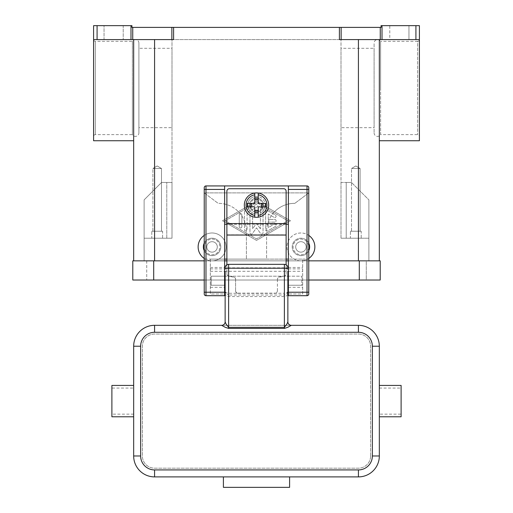 <?xml version="1.0" encoding="UTF-8"?>
<svg xmlns="http://www.w3.org/2000/svg" width="513" height="513" viewBox="0 0 513 513"><rect width="100%" height="100%" fill="white"/><g stroke="black" fill="none" stroke-linecap="round" stroke-linejoin="round"><path stroke-width="0.38" stroke-dasharray="2.56 1.92" d="M374.105 132.905A3.482 3.482 0 0 0 380.608 134.643L380.608 41.329A3.482 3.482 0 0 0 374.105 43.073L374.105 132.905L374.105 43.073M380.608 87.986L380.608 134.643L417.659 134.643A1.744 1.744 0 0 1 419.403 136.387L419.403 39.591A1.744 1.744 0 0 1 417.659 41.329L417.659 134.643L417.659 41.329L380.608 41.329L380.608 87.986M341.139 39.591L339.401 39.591L339.401 27.394L341.139 27.394L341.139 39.591L380.261 39.591L380.261 27.394L381.069 27.394L381.069 25.65L419.403 25.65L419.403 136.387M382.005 25.65L382.005 39.591L419.403 39.591L379.331 39.591L419.403 39.591L419.403 140.742M379.331 87.986L379.331 39.591L358.42 39.591L379.331 39.591L379.331 140.742L379.331 87.986M382.005 39.591L380.261 39.591M339.401 39.591L358.42 39.591L339.401 39.591M408.951 39.591L389.784 39.591L408.951 39.591L408.951 25.65L389.784 25.65L389.784 39.591L408.951 39.591L389.784 39.591L389.784 25.65L408.951 25.65L389.784 25.65L408.951 25.65L408.951 39.591M204.232 235.396A13.941 13.941 0 0 1 226.009 246.92A13.941 13.941 0 0 1 204.232 258.443M308.768 258.443A13.941 13.941 0 0 1 286.991 246.92A13.941 13.941 0 0 1 308.768 235.396M133.669 260.854L300.926 260.854A13.941 13.941 0 0 0 314.867 246.92A13.941 13.941 0 0 0 300.926 232.979A13.941 13.941 0 0 0 286.991 246.92A13.941 13.941 0 0 0 300.926 260.854L212.074 260.854A13.941 13.941 0 0 0 226.009 246.92A13.941 13.941 0 0 0 212.074 232.979A13.941 13.941 0 0 0 198.133 246.92A13.941 13.941 0 0 0 212.074 260.854L133.669 260.854L133.669 39.591L173.599 39.591L133.669 39.591L133.669 87.986L133.669 39.591L93.597 39.591L93.597 25.65L97.085 25.65L97.085 39.591L93.597 39.591L133.669 39.591M246.394 231.235A27.875 27.875 0 0 0 218.519 203.36L218.172 203.36L218.519 203.36A27.875 27.875 0 0 1 246.394 231.235L246.394 259.116L246.394 231.235M204.232 192.907L218.172 203.36L204.232 192.907L308.768 192.907L294.828 203.36L308.768 192.907L204.232 192.907L204.232 259.116L266.606 259.116L266.606 231.235A27.875 27.875 0 0 1 274.769 211.523A27.875 27.875 0 0 0 266.606 231.235L266.606 259.116L308.768 259.116L308.768 187.681A1.744 1.744 0 0 0 307.024 185.937L205.976 185.937A1.744 1.744 0 0 0 204.232 187.681L204.232 192.907M294.481 203.36L294.828 203.36L294.481 203.36A27.875 27.875 0 0 0 274.769 211.523A27.875 27.875 0 0 1 294.481 203.36M308.768 243.124A8.708 8.708 0 0 0 292.218 246.92A8.708 8.708 0 0 0 300.926 255.628A8.708 8.708 0 0 0 309.64 246.92A8.708 8.708 0 0 0 300.926 238.205A8.708 8.708 0 0 0 292.218 246.92A8.708 8.708 0 0 0 308.768 250.716M300.926 254.756A7.842 7.842 0 0 0 308.768 246.92A7.842 7.842 0 0 0 300.926 239.077A7.842 7.842 0 0 0 293.09 246.92A7.842 7.842 0 0 0 300.926 254.756A7.842 7.842 0 0 0 308.768 246.92A7.842 7.842 0 0 0 300.926 239.077A7.842 7.842 0 0 0 293.09 246.92A7.842 7.842 0 0 0 300.926 254.756M204.232 243.124A8.708 8.708 0 0 1 220.782 246.92A8.708 8.708 0 0 1 212.074 255.628A8.708 8.708 0 0 1 203.36 246.92A8.708 8.708 0 0 1 212.074 238.205A8.708 8.708 0 0 1 220.782 246.92A8.708 8.708 0 0 1 212.074 255.628A8.708 8.708 0 0 1 203.36 246.92A8.708 8.708 0 0 1 212.074 238.205A8.708 8.708 0 0 1 220.782 246.92A8.708 8.708 0 0 1 212.074 255.628A8.708 8.708 0 0 1 203.36 246.92A8.708 8.708 0 0 1 212.074 238.205A8.708 8.708 0 0 1 220.782 246.92A8.708 8.708 0 0 1 204.232 250.716M212.074 239.077A7.842 7.842 0 0 1 219.91 246.92A7.842 7.842 0 0 1 212.074 254.756A7.842 7.842 0 0 1 204.232 246.92A7.842 7.842 0 0 1 212.074 239.077A7.842 7.842 0 0 1 219.91 246.92A7.842 7.842 0 0 1 212.074 254.756A7.842 7.842 0 0 1 204.232 246.92A7.842 7.842 0 0 1 212.074 239.077M339.401 27.394L173.599 27.394L173.599 39.591L97.085 39.591M256.5 201.186L222.527 220.782L256.5 240.385L290.473 220.782L256.5 201.186L290.473 220.782L256.5 240.385L222.527 220.782L256.5 201.186M130.995 39.591L130.995 25.65L131.931 25.65L131.931 27.394L173.599 27.394M130.995 25.65L97.085 25.65M123.216 25.65L104.049 25.65L123.216 25.65L104.049 25.65L123.216 25.65L123.216 39.591L123.216 25.65M104.049 39.591L123.216 39.591L104.049 39.591L123.216 39.591L104.049 39.591L104.049 25.65L104.049 39.591M380.261 27.394L341.139 27.394M138.895 43.073L138.895 132.905L138.895 43.073A3.482 3.482 0 0 0 132.392 41.329L132.392 87.986L132.392 41.329L95.341 41.329L95.341 87.986L95.341 41.329A1.744 1.744 0 0 1 93.597 39.591L93.597 140.742M133.669 87.986L133.669 140.742L133.669 87.986M379.331 260.854L358.42 260.854L379.331 260.854L379.331 39.591M93.597 136.387A1.744 1.744 0 0 1 95.341 134.643L95.341 87.986L95.341 134.643L132.392 134.643L132.392 87.986L132.392 134.643A3.482 3.482 0 0 0 138.895 132.905M138.895 127.679L138.895 48.299L138.895 127.679L172.002 127.679L172.002 48.299L138.895 48.299M172.002 48.299L172.002 127.679M374.105 127.679L374.105 48.299L374.105 127.679L340.998 127.679L340.998 48.299L374.105 48.299M340.998 48.299L340.998 127.679M300.926 255.628A8.708 8.708 0 0 0 309.64 246.92A8.708 8.708 0 0 0 300.926 238.205A8.708 8.708 0 0 0 292.218 246.92A8.708 8.708 0 0 0 300.926 255.628A8.708 8.708 0 0 0 309.64 246.92A8.708 8.708 0 0 0 300.926 238.205A8.708 8.708 0 0 0 292.218 246.92A8.708 8.708 0 0 0 300.926 255.628M225.143 220.782L256.5 202.693L287.857 220.782L256.5 238.878L225.143 220.782L256.5 202.693L287.857 220.782L256.5 238.878L225.143 220.782M265.644 211.741L265.644 229.83A1.308 1.308 0 0 0 267.606 230.959L275.449 226.438A1.308 1.308 0 0 0 275.923 224.649A1.308 1.308 0 0 0 274.141 224.175L268.261 227.567L268.261 222.091L274.795 222.091A1.308 1.308 0 0 0 276.103 220.782A1.308 1.308 0 0 0 274.795 219.474L268.261 219.474L268.261 214.004L274.141 217.397A1.308 1.308 0 0 0 275.923 216.916A1.308 1.308 0 0 0 275.449 215.133L267.606 210.606A1.308 1.308 0 0 0 265.644 211.741A1.308 1.308 0 0 1 267.606 210.606L275.449 215.133A1.308 1.308 0 0 1 275.923 216.916A1.308 1.308 0 0 1 274.141 217.397L268.261 214.004L268.261 219.474L274.795 219.474A1.308 1.308 0 0 1 276.103 220.782A1.308 1.308 0 0 1 274.795 222.091L268.261 222.091L268.261 227.567L274.141 224.175A1.308 1.308 0 0 1 275.923 224.649A1.308 1.308 0 0 1 275.449 226.438L267.606 230.959A1.308 1.308 0 0 1 265.644 229.83L265.644 211.741M239.25 226.663A1.308 1.308 0 0 0 240.559 227.971A1.308 1.308 0 0 0 241.867 226.663L241.867 214.909A1.308 1.308 0 0 0 240.559 213.6A1.308 1.308 0 0 0 239.25 214.909L239.25 226.663L239.25 214.909A1.308 1.308 0 0 1 240.559 213.6A1.308 1.308 0 0 1 241.867 214.909L241.867 226.663A1.308 1.308 0 0 1 240.559 227.971A1.308 1.308 0 0 1 239.25 226.663M244.477 211.888L244.477 229.677A1.308 1.308 0 0 0 245.785 230.985A1.308 1.308 0 0 0 247.093 229.677L247.093 212.645L257.154 206.842A1.308 1.308 0 0 0 257.635 205.059A1.308 1.308 0 0 0 255.846 204.578L245.131 210.76A1.308 1.308 0 0 0 244.477 211.888A1.308 1.308 0 0 1 245.131 210.76L255.846 204.578A1.308 1.308 0 0 1 257.635 205.059A1.308 1.308 0 0 1 257.154 206.842L247.093 212.645L247.093 229.677A1.308 1.308 0 0 1 245.785 230.985A1.308 1.308 0 0 1 244.477 229.677L244.477 211.888M260.418 228.811L256.5 223.399L252.582 228.811L252.582 214.909A1.308 1.308 0 0 0 251.274 213.6A1.308 1.308 0 0 0 249.966 214.909L249.966 232.844A1.308 1.308 0 0 0 252.332 233.607L256.5 227.855L260.668 233.607A1.308 1.308 0 0 0 263.034 232.844L263.034 208.727A1.308 1.308 0 0 0 261.726 207.419A1.308 1.308 0 0 0 260.418 208.727L260.418 228.811L260.418 208.727A1.308 1.308 0 0 1 261.726 207.419A1.308 1.308 0 0 1 263.034 208.727L263.034 232.844A1.308 1.308 0 0 1 260.668 233.607L256.5 227.855L252.332 233.607A1.308 1.308 0 0 1 249.966 232.844L249.966 214.909A1.308 1.308 0 0 1 251.274 213.6A1.308 1.308 0 0 1 252.582 214.909L252.582 228.811L256.5 223.399L260.418 228.811M154.58 260.854L154.58 238.205L172.002 238.205L172.002 39.591L172.002 238.205L172.002 182.455L166.776 182.455L172.002 182.455L172.002 238.205L144.121 238.205L144.121 199.878L161.544 182.455L166.776 182.455L161.544 182.455L144.121 199.878L144.121 260.854L154.58 260.854L144.121 260.854L144.121 238.205L172.002 238.205L144.121 238.205L154.58 238.205L154.58 260.854L368.879 260.854L154.58 260.854L154.58 39.591M172.002 39.591L340.998 39.591L172.002 39.591M366.263 260.854L146.737 260.854L366.263 260.854L366.263 280.021L153.708 280.021L366.263 280.021L366.263 260.854M368.879 199.878L368.879 260.854L368.879 199.878L351.456 182.455L368.879 199.878M340.998 182.455L346.224 182.455L340.998 182.455L340.998 238.205L368.879 238.205L346.224 238.205L346.224 182.455L351.456 182.455L346.224 182.455L346.224 238.205L340.998 238.205L358.42 238.205L340.998 238.205L340.998 39.591L340.998 182.455M204.232 280.021L308.768 280.021M153.708 280.021L132.796 280.021L132.796 260.854L153.708 260.854L153.708 280.021L146.737 280.021L380.204 280.021L380.204 260.854L153.708 260.854L153.708 280.021L153.708 260.854M204.232 260.854L224.617 260.854M226.881 260.854L286.119 260.854M288.383 260.854L308.768 260.854M146.737 260.854L146.737 280.021L146.737 260.854M162.589 238.205L151.79 238.205L162.589 238.205L151.79 238.205L151.79 231.235L162.589 231.235L162.589 238.205L151.79 238.205L151.79 231.235L162.589 231.235L162.589 238.205M212.074 241.694A5.226 5.226 0 0 0 206.848 246.92A5.226 5.226 0 0 0 212.074 252.146A5.226 5.226 0 0 0 217.3 246.92A5.226 5.226 0 0 0 212.074 241.694A5.226 5.226 0 0 1 217.3 246.92A5.226 5.226 0 0 1 212.074 252.146A5.226 5.226 0 0 1 206.848 246.92A5.226 5.226 0 0 1 212.074 241.694A5.226 5.226 0 0 1 217.3 246.92A5.226 5.226 0 0 1 212.074 252.146A5.226 5.226 0 0 1 206.848 246.92A5.226 5.226 0 0 1 212.074 241.694A5.226 5.226 0 0 1 217.3 246.92A5.226 5.226 0 0 1 212.074 252.146A5.226 5.226 0 0 1 206.848 246.92A5.226 5.226 0 0 1 212.074 241.694M300.926 241.694A5.226 5.226 0 0 0 295.7 246.92A5.226 5.226 0 0 0 300.926 252.146A5.226 5.226 0 0 0 306.152 246.92A5.226 5.226 0 0 0 300.926 241.694A5.226 5.226 0 0 0 295.7 246.92A5.226 5.226 0 0 0 300.926 252.146A5.226 5.226 0 0 0 306.152 246.92A5.226 5.226 0 0 0 300.926 241.694A5.226 5.226 0 0 1 306.152 246.92A5.226 5.226 0 0 1 300.926 252.146A5.226 5.226 0 0 1 295.7 246.92A5.226 5.226 0 0 1 300.926 241.694A5.226 5.226 0 0 0 295.7 246.92A5.226 5.226 0 0 0 300.926 252.146A5.226 5.226 0 0 0 306.152 246.92A5.226 5.226 0 0 0 300.926 241.694M256.5 212.074A6.97 6.97 0 0 0 263.47 205.104A6.97 6.97 0 0 0 256.5 198.133A6.97 6.97 0 0 0 249.53 205.104A6.97 6.97 0 0 0 256.5 212.074A6.97 6.97 0 0 0 263.47 205.104A6.97 6.97 0 0 0 256.5 198.133A6.97 6.97 0 0 0 249.53 205.104A6.97 6.97 0 0 0 256.5 212.074A6.97 6.97 0 0 0 263.47 205.104A6.97 6.97 0 0 0 256.5 198.133A6.97 6.97 0 0 0 249.53 205.104A6.97 6.97 0 0 0 256.5 212.074A6.97 6.97 0 0 0 263.47 205.104A6.97 6.97 0 0 0 256.5 198.133A6.97 6.97 0 0 0 249.53 205.104A6.97 6.97 0 0 0 256.5 212.074M361.21 238.205L350.411 238.205L361.21 238.205L350.411 238.205L350.411 231.235L361.21 231.235L361.21 238.205L350.411 238.205L350.411 231.235L361.21 231.235L361.21 238.205M162.589 231.235L151.79 231.235L162.589 231.235M152.906 231.235L161.48 231.235L152.906 231.235L152.906 168.514L161.48 168.514L161.48 231.235L152.906 231.235L161.48 231.235L161.48 168.514L152.906 168.514L157.19 165.943L161.48 168.514L152.906 168.514L161.48 168.514L157.19 165.943L152.906 168.514L152.906 231.235M361.21 231.235L350.411 231.235L361.21 231.235M351.52 231.235L360.094 231.235L351.52 231.235L351.52 168.514L360.094 168.514L360.094 231.235L351.52 231.235L360.094 231.235L360.094 168.514L351.52 168.514L355.81 165.943L360.094 168.514L351.52 168.514L360.094 168.514L355.81 165.943L351.52 168.514L351.52 231.235M308.768 259.116L308.768 293.962L308.255 295.193L307.024 295.7L288.383 295.7L288.383 293.962L302.67 293.962L302.67 259.116L288.383 259.116L288.383 293.962L302.67 293.962L302.67 259.116M210.33 259.116L210.33 293.962L224.617 293.962L224.617 259.116L210.33 259.116L210.33 293.962L224.617 293.962L224.617 295.7L205.976 295.7L204.745 295.193L204.232 293.962L204.232 259.116M288.383 185.937L288.383 259.116M286.119 259.116L226.881 259.116M224.617 259.116L224.617 185.937M288.383 285.247L302.67 285.247L288.383 285.247L301.798 285.247L301.798 276.186L288.383 276.186M288.383 271.306L302.67 271.306M210.33 271.306L224.617 271.306M210.33 285.247L224.617 285.247L210.33 285.247M286.119 224.271L226.881 224.277L226.881 191.163A2.437 2.437 0 0 1 229.324 188.726L283.676 188.726A2.437 2.437 0 0 1 286.119 191.163L286.119 273.897A2.437 2.424 0 0 1 284.106 276.289L279.425 277.11A2.437 2.424 180 0 0 277.405 279.495L277.405 279.303A2.437 2.424 0 0 1 279.425 276.917L284.106 276.097A2.437 2.424 180 0 0 286.119 273.711M235.595 290.743A2.437 2.424 180 0 0 238.032 293.167L238.032 293.359A2.437 2.424 0 0 1 235.595 290.935L235.595 279.495A2.437 2.424 180 0 0 233.575 277.11L228.894 276.289A2.437 2.424 0 0 1 226.881 273.897L226.881 224.277M226.881 273.711A2.437 2.424 180 0 0 228.894 276.097L233.575 276.917A2.437 2.424 0 0 1 235.595 279.303M277.405 279.303L277.405 290.935A2.437 2.424 0 0 1 274.968 293.359L274.968 293.167A2.437 2.424 180 0 0 277.405 290.743M238.032 293.167L274.968 293.167M235.595 279.495L235.595 290.935M226.881 264.804L226.881 273.897M256.5 217.3A12.197 12.197 0 0 1 244.303 205.104A12.197 12.197 0 0 1 256.5 192.907A12.197 12.197 0 0 1 268.697 205.104A12.197 12.197 0 0 1 256.5 217.3M258.244 194.799L258.244 203.36L265.753 203.36M265.753 206.848L258.244 206.848L258.244 215.409M247.247 203.36L254.756 203.36L254.756 194.799M254.756 215.409L254.756 206.848L247.247 206.848M286.119 273.897L286.119 264.804M238.032 293.359L274.968 293.359M277.405 290.935L277.405 279.495M256.5 211.202A6.098 6.098 0 0 0 262.598 205.104A6.098 6.098 0 0 0 256.5 199.006A6.098 6.098 0 0 0 250.402 205.104A6.098 6.098 0 0 0 256.5 211.202M256.5 213.812A8.708 8.708 0 0 1 247.792 205.104A8.708 8.708 0 0 1 256.5 196.389A8.708 8.708 0 0 0 247.792 205.104A8.708 8.708 0 0 0 256.5 213.812A8.708 8.708 0 0 0 265.208 205.104A8.708 8.708 0 0 0 256.5 196.389A8.708 8.708 0 0 1 265.208 205.104A8.708 8.708 0 0 1 256.5 213.812M225.136 280.367L225.136 271.306L225.136 280.367M224.617 276.186L211.202 276.186L211.202 285.247L211.202 276.186L287.864 276.186L287.864 271.306L287.864 285.247L287.864 276.186L225.136 276.186M225.136 321.837A3.482 3.482 0 0 1 224.117 324.299A3.482 3.482 0 0 0 225.136 321.837L225.136 291.73L226.162 292.82L228.625 293.276L228.625 295.007L226.162 294.045L225.136 291.73M225.136 285.247L225.136 271.306L287.864 271.306L287.864 285.247M287.864 291.73L286.838 294.045L284.375 295.007L284.375 293.276L286.838 292.82L287.864 291.73L287.864 293.058A3.508 3.482 90 0 1 284.375 296.572L228.625 296.572A3.508 3.482 90 0 1 225.136 293.058M288.883 324.299A3.482 3.482 0 0 0 291.346 325.319A3.482 3.482 0 0 1 287.864 321.837A3.482 3.482 0 0 0 288.883 324.299M287.864 321.837L287.864 293.058M221.654 325.319A3.482 3.482 0 0 0 224.117 324.299A3.482 3.482 0 0 1 221.654 325.319L291.346 325.319M287.864 276.186L301.798 276.186L301.798 285.247M358.42 325.319A20.905 20.905 0 0 1 379.331 346.224L379.331 455.986A20.905 20.905 0 0 1 358.42 476.898L154.58 476.898A20.905 20.905 0 0 1 133.669 455.986L133.669 346.224A20.905 20.905 0 0 1 154.58 325.319L358.42 325.319M379.331 414.145L379.331 385.43L379.331 414.145L401.108 414.145L401.108 416.787M401.108 385.43L401.108 414.145M379.331 388.072L401.108 388.072M287.864 267.824A3.482 3.482 0 0 0 286.838 265.362A3.482 3.482 0 0 1 287.864 267.824L228.625 267.824L228.625 264.342A3.482 3.482 0 0 0 225.136 267.824L228.625 267.824L228.625 293.276L284.375 293.276L284.375 264.342L228.625 264.342A3.482 3.482 0 0 0 225.136 267.824M286.838 265.362A3.482 3.482 0 0 0 284.375 264.342A3.482 3.482 0 0 1 286.838 265.362M223.399 476.898L223.399 487.35L289.601 487.35L289.601 476.898M133.669 388.072L133.669 416.787L133.669 388.072L111.892 388.072L111.892 416.787M111.892 385.43L111.892 388.072M133.669 414.145L111.892 414.145M370.617 455.986L370.617 346.224A12.197 12.197 0 0 0 358.42 334.034L154.58 334.034A12.197 12.197 0 0 0 142.383 346.224L142.383 455.986A12.197 12.197 0 0 0 154.58 468.183L358.42 468.183A12.197 12.197 0 0 0 370.617 455.986L370.617 346.224A12.197 12.197 0 0 0 358.42 334.034L154.58 334.034A12.197 12.197 0 0 0 142.383 346.224L142.383 455.986A12.197 12.197 0 0 0 154.58 468.183L358.42 468.183A12.197 12.197 0 0 0 370.617 455.986M415.915 39.591L415.915 25.65M358.42 260.854L358.42 39.591M171.861 39.591L171.861 27.394M132.739 27.394L132.739 39.591M166.776 238.205L166.776 182.455L166.776 238.205M359.292 260.854L359.292 280.021M288.383 287.318L302.67 287.318M288.383 268.87L302.67 268.87M288.383 267.459L302.67 267.459M210.33 267.459L224.617 267.459M210.33 268.87L224.617 268.87M210.33 287.318L224.617 287.318M226.881 234.858L286.119 234.858M284.375 296.572L284.375 295.007L228.625 295.007L228.625 296.572M211.202 285.247L224.617 285.247"/><path stroke-width="0.77" d="M419.403 39.591L419.403 25.65L415.915 25.65L415.915 39.591L419.403 39.591L419.403 140.742L379.331 140.742M173.599 27.394L171.861 27.394L171.861 39.591L173.599 39.591L173.599 27.394L339.401 27.394L339.401 39.591L415.915 39.591M382.005 39.591L382.005 25.65L381.069 25.65L381.069 27.394L339.401 27.394M382.005 25.65L415.915 25.65M204.232 258.443A13.941 13.941 0 0 1 204.232 235.396M308.768 235.396A13.941 13.941 0 0 1 308.768 258.443M308.768 250.716A8.708 8.708 0 0 0 308.768 243.124M94.616 25.65L93.597 25.65L93.597 39.591L97.085 39.591L97.085 25.65L94.616 25.65M130.995 25.65L130.995 39.591L132.739 39.591L132.739 27.394L131.931 27.394L131.931 25.65L97.085 25.65M130.995 39.591L97.085 39.591M132.739 27.394L171.861 27.394M133.669 140.742L93.597 140.742L93.597 39.591M379.331 260.854L379.331 39.591M171.861 39.591L132.739 39.591M133.669 39.591L133.669 260.854M204.232 250.716A8.708 8.708 0 0 1 204.232 243.124M359.292 280.021L380.204 280.021L380.204 260.854L359.292 260.854L359.292 280.021L308.768 280.021M204.232 260.854L132.796 260.854L132.796 280.021L204.232 280.021M224.617 260.854L226.881 260.854M286.119 260.854L288.383 260.854M308.768 260.854L359.292 260.854M204.232 187.681A1.744 1.744 0 0 1 205.976 185.937A1.744 1.744 0 0 0 204.232 187.681L204.232 293.962A1.744 1.744 0 0 0 205.976 295.7L205.976 185.937L288.383 185.937L288.383 295.7L307.024 295.7A1.744 1.744 0 0 0 308.768 293.962L308.768 187.681A1.744 1.744 0 0 0 308.255 186.45A1.744 1.744 0 0 1 308.768 187.681M288.383 185.937L307.024 185.937A1.744 1.744 0 0 1 308.255 186.45M204.232 293.962A1.744 1.744 0 0 0 205.976 295.7L224.617 295.7L224.617 185.937M288.383 259.116L286.119 259.116M226.881 259.116L224.617 259.116M226.881 224.271L224.617 224.271M288.383 224.271L286.119 224.271M226.881 264.804L226.881 191.163A2.437 2.437 0 0 1 229.324 188.726L283.676 188.726A2.437 2.437 0 0 1 286.119 191.163L286.119 264.804M256.5 192.907A12.197 12.197 0 0 1 258.244 193.035L258.244 203.36L265.753 203.36L265.753 206.848L258.244 206.848L258.244 217.172A12.197 12.197 0 0 1 254.756 217.172L254.756 206.848L247.247 206.848L247.247 203.36L254.756 203.36L254.756 193.035A12.197 12.197 0 0 1 256.5 192.907M258.244 193.035L258.244 194.799A10.452 10.452 0 0 1 258.244 215.409L258.244 217.172A12.197 12.197 0 0 0 258.244 193.035A12.197 12.197 0 0 1 258.244 217.172M261.726 206.848L261.726 203.36M254.756 197.864L258.244 197.864M258.244 199.878L254.756 199.878M254.756 194.799L254.756 193.035A12.197 12.197 0 0 0 254.756 217.172L254.756 215.409A10.452 10.452 0 0 1 254.756 194.799M251.274 203.36L251.274 206.848M258.244 212.344L254.756 212.344M254.756 210.33L258.244 210.33M225.136 276.186L224.617 276.186M225.136 271.306L225.136 321.837A3.482 3.482 -0 0 1 221.654 325.319L225.322 327.358L228.625 328.397L284.375 328.397L287.678 327.358L291.346 325.319L358.42 325.319L358.42 332.289A13.941 13.941 0 0 1 372.361 346.224L372.361 455.986L379.331 455.986L379.331 346.224A20.905 20.905 0 0 0 358.42 325.319M225.136 291.73L225.136 285.247L224.617 285.247M287.864 271.306L287.864 321.837L286.838 324.222L284.375 327.352L228.625 327.352L226.162 324.222L225.136 321.837M287.864 321.837A3.482 3.482 180 0 0 291.346 325.319M288.383 285.247L287.864 285.247L287.864 291.73M288.383 276.186L287.864 276.186M221.654 325.319L154.58 325.319A20.905 20.905 0 0 0 133.669 346.224L133.669 455.986A20.905 20.905 0 0 0 154.58 476.898L358.42 476.898A20.905 20.905 0 0 0 379.331 455.986M379.331 416.787L401.108 416.787L401.108 385.43L379.331 385.43M225.136 269.113A3.482 0.904 0 0 1 226.162 268.479A3.482 0.904 0 0 1 228.625 268.216L228.625 264.342A3.482 3.482 0 0 0 225.136 267.824A3.482 3.482 0 0 1 226.162 265.362M228.625 264.342L284.375 264.342L284.375 328.397M286.838 265.362A3.482 3.482 0 0 1 287.864 267.824A3.482 3.482 0 0 0 284.375 264.342M289.601 476.898L289.601 487.35L223.399 487.35L223.399 476.898M133.669 416.787L111.892 416.787L111.892 385.43L133.669 385.43M341.139 39.591L341.139 27.394M380.261 27.394L380.261 39.591M358.42 260.854L358.42 39.591M154.58 260.854L154.58 39.591M153.708 260.854L153.708 280.021M288.383 292.218L308.768 292.218M307.024 185.937L307.024 189.425L308.768 189.425M288.383 189.425L307.024 189.425L307.024 295.7A1.744 1.744 0 0 0 308.768 293.962M224.617 189.425L204.232 189.425M204.232 292.218L224.617 292.218M226.881 223.572L286.119 223.572M226.881 235.044L286.119 235.044M287.864 269.113A3.482 0.904 180 0 0 286.838 268.479A3.482 0.904 180 0 0 284.375 268.216L228.625 268.216L228.625 328.397M154.58 325.319L154.58 332.289L358.42 332.289M379.331 346.224L372.361 346.224M372.361 455.986A13.941 13.941 0 0 1 358.42 469.927L358.42 476.898M358.42 469.927L154.58 469.927L154.58 476.898M133.669 346.224L140.639 346.224A13.941 13.941 0 0 1 154.58 332.289M154.58 469.927A13.941 13.941 0 0 1 140.639 455.986L133.669 455.986M140.639 455.986L140.639 346.224"/></g></svg>
